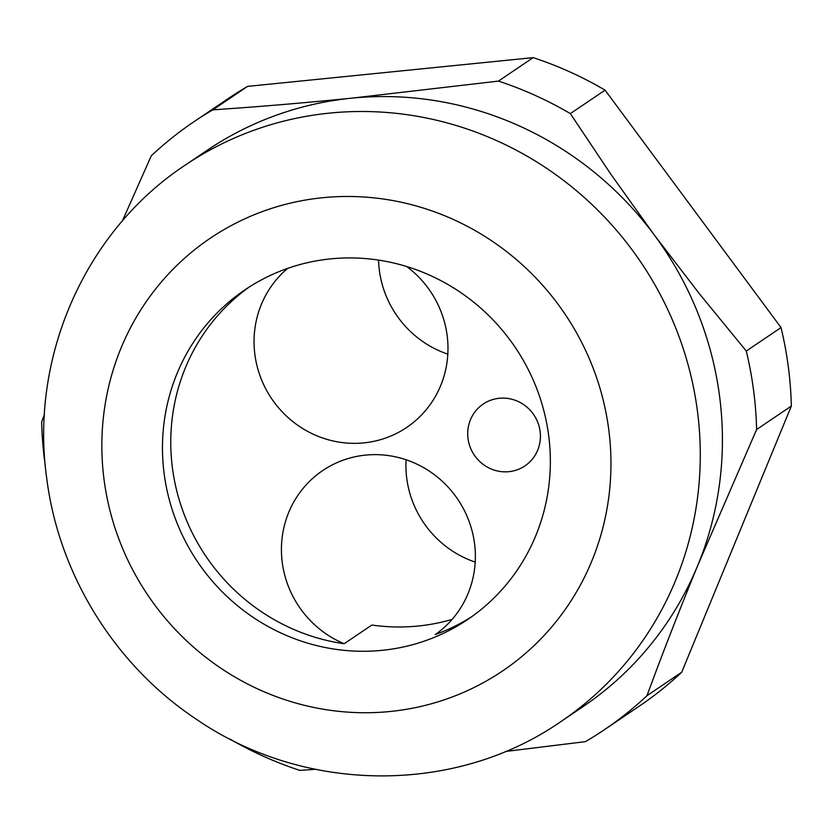 <?xml version="1.0" encoding="UTF-8"?>
<svg xmlns="http://www.w3.org/2000/svg" width="833" height="833" viewBox="0 0 833 833"><rect width="100%" height="100%" fill="white"/><g stroke="black" fill="none" stroke-linecap="round" stroke-linejoin="round"><path stroke-width="1.25" d="M122.368 220.984L151.283 155.802A366.78 353.307 56 0 1 193.818 121.816A366.78 353.307 56 0 1 212.863 109.841L247.599 86.382L533.172 57.633L498.436 81.103A366.78 353.307 56 0 1 570.345 113.611L611.058 174.524L654.322 235.031L699.605 294.028L746.285 351.047A366.78 353.307 56 0 1 753.542 390.073A366.78 353.307 56 0 1 756.614 429.516L697.804 565.305C679.343 610.235 662.402 653.697 646.981 695.69A366.78 353.307 56 0 1 604.446 729.677A366.78 353.307 56 0 1 585.401 741.651L505.444 751.481M212.863 109.841C257.21 106.874 303.472 102.98 351.651 98.169L498.436 81.103M315.384 769.307L299.828 770.39A366.78 353.307 56 0 1 229.918 739.048M604.446 729.677L639.182 706.217A366.78 353.307 -124 0 0 681.717 672.231L791.35 406.046L756.614 429.516M681.717 672.231L646.981 695.69M185.093 165.215L207.219 150.263A335.699 323.371 56 0 1 351.651 98.169A335.699 323.371 56 0 1 654.322 235.031A335.699 323.371 56 0 1 719.514 395.79A335.699 323.371 56 0 1 697.804 565.305A335.699 323.371 56 0 1 583.048 706.623L560.921 721.565A335.699 323.371 -124 0 0 697.388 410.742A335.699 323.371 -124 0 0 185.093 165.215C84.872 231.376 29.53 357.628 46.752 478.527C58.924 574.76 114.933 665.046 195.786 718.858C303.93 793.641 454.818 795.223 560.921 721.565M570.345 113.611L605.081 90.151L781.021 327.577L746.285 351.047M45.315 465.772A366.78 353.307 56 0 1 44.711 461.42A366.78 353.307 56 0 1 41.65 421.977L44.451 414.407M791.35 406.046A366.78 353.307 -124 0 0 781.021 327.577M247.599 86.382A366.78 353.307 -124 0 0 228.554 98.346L193.818 121.816M548.635 435.263A198.931 191.621 56 0 1 467.761 619.45A198.931 191.621 56 0 1 164.184 473.956A198.931 191.621 56 0 1 245.048 289.759A198.931 191.621 56 0 1 548.635 435.263M452.121 619.408A198.931 191.621 -124 0 1 371.841 625.042L344.175 643.732A198.931 191.621 56 0 1 172.483 468.354A198.931 191.621 56 0 1 249.234 287.021M471.874 616.597A198.931 191.621 56 0 1 435.295 634.559A99.471 95.816 56 0 0 474.508 543.303A99.471 95.816 56 0 0 322.715 470.551A99.471 95.816 56 0 0 282.283 562.65A99.471 95.816 56 0 0 344.175 643.732M406.754 266.56A99.471 95.816 56 0 1 447.134 335.355A99.471 95.816 56 0 1 406.691 427.444A99.471 95.816 56 0 1 254.908 354.702A99.471 95.816 56 0 1 287.656 268.403M447.821 354.14A99.471 95.816 56 0 1 379.4 270.6A99.471 95.816 56 0 1 378.578 260.125M540.107 431.348A37.298 35.934 -124 0 0 514.909 400.173A37.298 35.934 -124 0 0 483.192 404.067A37.298 35.934 -124 0 0 468.031 438.606A37.298 35.934 -124 0 0 524.946 465.886A37.298 35.934 -124 0 0 540.107 431.348M475.206 562.088A99.471 95.816 56 0 1 406.775 478.548A99.471 95.816 56 0 1 406.077 459.764M605.081 90.151A366.78 353.307 -124 0 0 533.172 57.633M104.104 480.006A261.104 251.514 -124 0 0 390.229 711.486A261.104 251.514 -124 0 0 608.704 429.214A261.104 251.514 -124 0 0 322.59 197.723A261.104 251.514 -124 0 0 104.104 480.006"/></g></svg>
